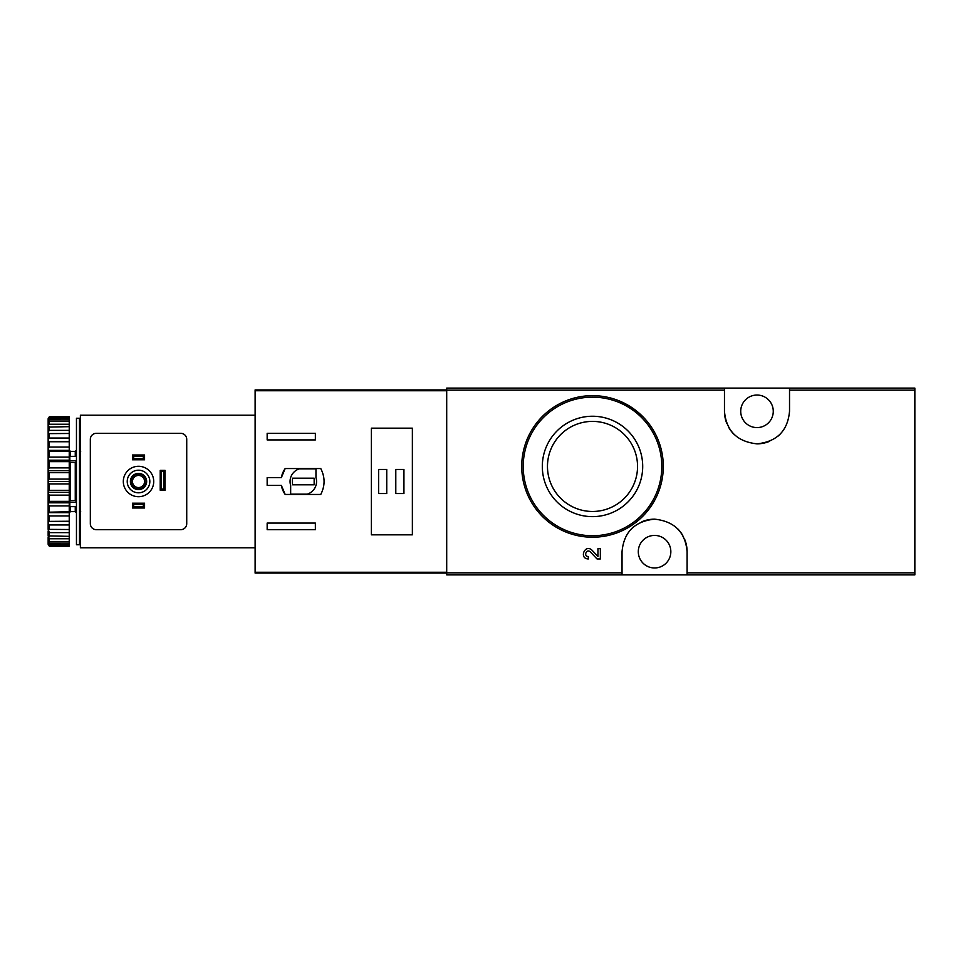 <?xml version="1.0" encoding="UTF-8"?>
<svg xmlns="http://www.w3.org/2000/svg" width="963" height="963" viewBox="0 0 963 963"><rect width="100%" height="100%" fill="white"/><g stroke="black" fill="none" stroke-linecap="round" stroke-linejoin="round"><path stroke-width="1.44" d="M687.101 574.887L914.85 574.887L914.85 388.113L446.7 388.113L446.7 574.887L687.101 574.887L687.101 551.691C685.343 532.166 674.509 521.32 654.599 519.153C634.665 521.248 623.819 532.094 622.038 551.691L622.038 574.887M597.939 556.433L592.052 550.246L597.939 556.433L597.939 548.645L600.346 548.645L600.346 558.949L597.024 558.949L590.319 551.907C586.575 548.296 583.145 556.385 588.321 556.542L588.321 558.949C578.619 558.66 585.035 543.481 592.052 550.246M642.526 416.329L619.727 401.09M724.465 388.113L724.465 411.309C726.222 430.834 737.056 441.68 756.966 443.847C776.888 441.752 787.746 430.906 789.528 411.309L789.528 388.113M600.346 558.949L597.024 558.949M592.51 416.245A50.196 50.196 0 0 1 635.977 491.539A50.196 50.196 0 0 1 549.042 491.539A50.196 50.196 0 0 1 592.51 416.245M592.51 395.649A70.793 70.793 0 0 1 653.817 501.831A70.793 70.793 0 0 1 531.203 501.831A70.793 70.793 0 0 1 592.51 395.649A70.793 70.793 0 0 1 653.817 501.831A70.793 70.793 0 0 1 531.203 501.831A70.793 70.793 0 0 1 592.51 395.649M592.51 421.397A45.032 45.032 0 0 1 631.511 488.951A45.032 45.032 0 0 1 553.508 488.951A45.032 45.032 0 0 1 592.51 421.397M687.101 551.691A32.537 32.537 0 0 0 684.693 539.412M682.803 535.524A32.537 32.537 0 0 0 677.735 528.843M654.599 519.153A32.537 32.537 0 0 0 642.032 521.669M633.666 526.761A32.537 32.537 0 0 0 631.427 528.819M654.563 535.428A16.263 16.263 0 0 1 668.659 559.828A16.263 16.263 0 0 1 640.479 559.828A16.263 16.263 0 0 1 654.563 535.428M724.465 411.309A32.537 32.537 0 0 0 726.86 423.588M728.762 427.476A32.537 32.537 0 0 0 733.83 434.157M756.966 443.847A32.537 32.537 0 0 0 769.533 441.331M777.899 436.239A32.537 32.537 0 0 0 780.126 434.181M756.99 395.047A16.263 16.263 0 0 1 771.086 419.447A16.263 16.263 0 0 1 742.906 419.447A16.263 16.263 0 0 1 756.99 395.047M281.365 477.588L267.16 477.588L267.16 485.412L281.365 485.412L285.168 494.452L320.763 494.452C325.157 485.821 325.157 477.179 320.763 468.548L285.168 468.548L281.365 477.588A22.293 22.293 0 0 1 285.168 468.548M446.7 389.919L255.111 389.919L255.111 573.081L446.7 573.081M267.16 439.922L267.16 433.302L315.358 433.302L315.358 439.922L267.16 439.922M315.358 529.698L267.16 529.698L267.16 523.078L315.358 523.078L315.358 529.698M371.393 428.174L371.393 534.826L412.369 534.826L412.369 428.174L371.393 428.174M281.365 485.412A22.293 22.293 0 0 0 285.168 494.452M315.96 468.849L299.361 468.849A13.253 13.253 0 0 0 290.657 485.448L290.657 494.151L307.257 494.151A13.253 13.253 0 0 0 315.96 477.552L315.96 468.849M314.155 478.19L292.463 478.19L292.463 484.81L314.155 484.81L314.155 478.19M403.93 469.45L395.793 469.45L395.793 493.55L403.93 493.55L403.93 469.45M386.753 469.45L378.628 469.45L378.628 493.55L386.753 493.55L386.753 469.45M132.497 503.192L144.546 503.192L143.343 504.395L143.343 506.803L144.546 508.007L132.497 508.007L133.701 506.803L133.701 504.395L132.497 503.192L132.497 508.007M143.343 506.803L133.701 506.803M143.343 504.395L133.701 504.395M144.546 503.192L144.546 508.007M132.497 454.993L144.546 454.993L143.343 456.197L143.343 458.605L144.546 459.808L132.497 459.808L133.701 458.605L133.701 456.197L132.497 454.993L132.497 459.808M143.343 458.605L133.701 458.605M143.343 456.197L133.701 456.197M144.546 454.993L144.546 459.808M255.111 415.222L80.386 415.222L80.386 547.778L255.111 547.778M96.348 529.698L180.695 529.698A6.031 6.031 0 0 0 186.726 523.679L186.726 439.321A6.031 6.031 0 0 0 180.695 433.302L96.348 433.302A6.031 6.031 0 0 0 90.329 439.321L90.329 523.679A6.031 6.031 0 0 0 96.348 529.698M165.046 490.239L165.046 470.353L163.842 471.557L163.842 489.035L165.046 490.239L160.219 490.239L161.423 489.035L163.842 489.035M163.842 471.557L161.423 471.557L160.219 470.353L160.219 490.239M161.423 471.557L161.423 489.035M165.046 470.353L160.219 470.353M127.224 481.5A11.291 11.291 0 0 1 144.173 471.714A11.291 11.291 0 0 1 144.173 491.286A11.291 11.291 0 0 1 127.224 481.5M130.39 481.5A8.137 8.137 0 0 1 142.596 474.458A8.137 8.137 0 0 1 142.596 488.542A8.137 8.137 0 0 1 130.39 481.5M123.312 481.5A15.215 15.215 0 0 1 146.135 468.331A15.215 15.215 0 0 1 146.135 494.669A15.215 15.215 0 0 1 123.312 481.5M130.992 481.5A7.535 7.535 0 0 1 142.295 474.976A7.535 7.535 0 0 1 142.295 488.024A7.535 7.535 0 0 1 130.992 481.5M132.461 481.5A6.067 6.067 0 0 1 141.561 476.252A6.067 6.067 0 0 1 141.561 486.748A6.067 6.067 0 0 1 132.461 481.5M79.484 418.243L79.484 544.757L76.462 544.757L76.462 418.243L79.484 418.243M76.462 461.578L75.258 462.433L75.258 500.567L76.462 501.422M76.462 506.634L69.842 506.634L69.842 500.676L75.258 500.567M76.462 460.627L69.842 460.627L69.842 462.324L75.258 462.433M48.15 418.7L49.354 416.774L69.24 416.774L49.354 417.34L48.15 418.7L69.24 418.183L69.24 419.856L49.354 419.856L48.15 421.349L48.15 422.215L49.354 421.505L69.24 421.505L69.24 424.238L49.354 424.238L48.15 425.839L48.15 427.091L69.24 426.657L69.24 430.365L49.354 430.365L48.15 432.014L48.15 433.627L69.24 433.482L69.24 438.045L49.354 438.045L48.15 439.694L48.15 441.608L49.354 441.752L69.24 441.752L69.24 447.037L49.354 447.037L48.15 448.638L48.15 450.804L49.354 451.238L69.24 451.238L69.24 457.088L49.354 457.088L48.15 458.593L48.15 460.94L49.354 461.638L69.24 461.638L69.24 467.874L49.354 467.874L48.15 469.234L48.15 471.701L49.354 472.652L69.24 472.652L69.24 479.08L49.354 479.08L48.15 480.248L48.15 482.752L49.354 483.92L69.24 483.92L69.24 490.348L49.354 490.348L48.15 491.299L48.15 493.766L49.354 495.126L69.24 495.126L69.24 501.362L49.354 501.362L48.15 502.06L48.15 504.407L49.354 505.912L69.24 505.912L69.24 511.762L48.15 512.196L48.15 514.362L49.354 515.963L69.24 515.963L69.24 521.248L48.15 521.392L48.15 523.306L49.354 524.955L69.24 524.955L69.24 529.518L48.15 529.373L49.354 532.635L69.24 532.635L69.24 536.343L48.15 535.909L49.354 538.762L69.24 538.762L69.24 541.495L49.354 541.495L48.15 540.785L48.15 541.651L49.354 543.144L69.24 543.144L69.24 544.817L48.15 544.3L49.354 545.66L69.24 546.226L49.354 546.226L48.15 544.3M49.354 418.183L49.354 419.856M49.354 421.505L49.354 424.238M49.354 426.657L49.354 430.365M49.354 433.482L49.354 438.045M49.354 441.752L49.354 447.037M49.354 451.238L49.354 457.088M49.354 461.638L49.354 467.874M49.354 472.652L49.354 479.08M49.354 483.92L49.354 490.348M49.354 495.126L49.354 501.362M49.354 505.912L49.354 511.762M49.354 515.963L49.354 521.248M49.354 524.955L49.354 529.518M49.354 532.635L49.354 536.343M49.354 538.762L49.354 541.495M49.354 543.144L49.354 544.817M48.15 419.134L48.15 421.349M48.15 422.215L48.15 425.839M48.15 427.091L48.15 432.014M48.15 433.627L48.15 439.694M48.15 441.608L48.15 448.638M48.15 450.804L48.15 458.593M48.15 460.94L48.15 469.234M48.15 471.701L48.15 480.248M48.15 482.752L48.15 491.299M48.15 493.766L48.15 502.06M48.15 504.407L48.15 512.196M48.15 514.362L48.15 521.392M48.15 523.306L48.15 529.373M48.15 530.986L48.15 535.909M48.15 537.161L48.15 540.785M48.15 541.651L48.15 543.866M80.687 511.63L79.484 512.834M70.443 506.634L70.443 511.63L69.24 512.834M69.24 418.183L69.24 417.34M69.24 421.505L69.24 419.856M69.24 426.657L69.24 424.238M69.24 433.482L69.24 430.365M69.24 441.752L69.24 438.045M69.24 451.238L69.24 447.037M69.24 461.638L69.24 457.088M69.24 472.652L69.24 467.874M69.24 483.92L69.24 479.08M69.24 495.126L69.24 490.348M69.24 505.912L69.24 501.362M69.24 515.963L69.24 511.762M69.24 524.955L69.24 521.248M69.24 532.635L69.24 529.518M69.24 538.762L69.24 536.343M69.24 543.144L69.24 541.495M69.24 545.66L69.24 544.817M48.15 521.549L69.24 521.549M48.15 512.653L69.24 512.653M48.15 502.806L69.24 502.806M48.15 492.322L69.24 492.322M48.15 481.5L69.24 481.5M48.15 470.678L69.24 470.678M48.15 460.194L69.24 460.194M48.15 450.347L69.24 450.347M48.15 441.451L69.24 441.451M69.842 460.627L69.842 456.366L76.462 456.366M76.462 502.373L69.842 502.373M80.386 504.961L79.484 505.443M79.484 500.435L80.386 500.916M79.484 501.591L80.386 502.072M724.465 390.147L446.7 390.147M622.038 572.853L446.7 572.853M914.85 572.853L687.101 572.853M914.85 390.147L789.528 390.147M592.51 397.153A69.288 69.288 0 0 1 652.517 501.085A69.288 69.288 0 0 1 532.503 501.085A69.288 69.288 0 0 1 592.51 397.153M446.7 572.263L255.111 572.263M446.7 390.737L255.111 390.737M75.258 506.634L75.258 511.63L76.462 512.834M70.443 456.366L70.443 451.37L75.258 451.37L75.258 456.366M70.443 462.433L70.443 500.567M75.258 451.37L76.462 450.166M70.443 511.63L75.258 511.63M80.687 451.37L79.484 450.166M70.443 451.37L69.24 450.166"/></g></svg>
